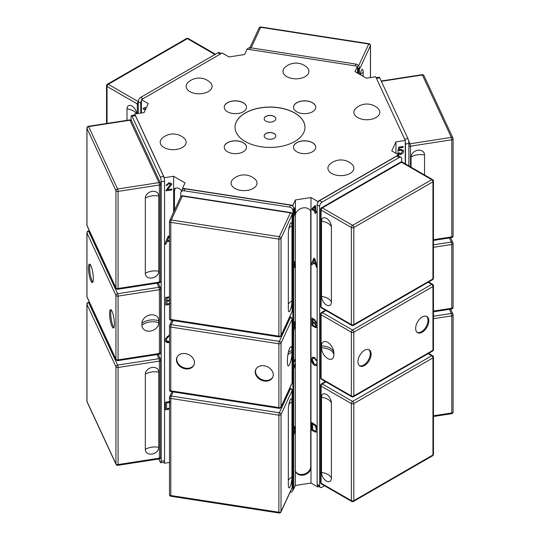 <?xml version="1.0" encoding="UTF-8"?>
<svg xmlns="http://www.w3.org/2000/svg" width="540" height="540" viewBox="0 0 540 540"><rect width="100%" height="100%" fill="white"/><g stroke="black" fill="none" stroke-linecap="round" stroke-linejoin="round"><path stroke-width="0.81" d="M293.483 107.298A11.131 6.426 180 0 1 300.395 101.399A11.131 6.426 180 0 1 312.491 102.803A11.131 6.426 180 0 1 315.752 107.298M224.249 107.298A11.131 6.426 180 0 1 231.161 101.399A11.131 6.426 180 0 1 243.257 102.803A11.131 6.426 180 0 1 246.517 107.298M224.249 147.272A11.131 6.426 180 0 1 231.161 141.372A11.131 6.426 180 0 1 243.257 142.776A11.131 6.426 180 0 1 246.517 147.272M293.483 147.272A11.131 6.426 180 0 1 300.395 141.372A11.131 6.426 180 0 1 312.491 142.776A11.131 6.426 180 0 1 315.752 147.272M296.744 111.794A11.131 6.426 180 0 1 293.483 107.251A11.131 6.426 180 0 1 304.621 100.825A11.131 6.426 180 0 1 315.752 107.251A11.131 6.426 180 0 1 308.88 113.191A11.131 6.426 180 0 1 296.744 111.794M296.744 151.767A11.131 6.426 180 0 1 293.483 147.224A11.131 6.426 180 0 1 304.621 140.798A11.131 6.426 180 0 1 315.752 147.224A11.131 6.426 180 0 1 308.88 153.164A11.131 6.426 180 0 1 296.744 151.767M227.509 151.767A11.131 6.426 180 0 1 224.249 147.224A11.131 6.426 180 0 1 235.379 140.798A11.131 6.426 180 0 1 246.517 147.224A11.131 6.426 180 0 1 239.645 153.164A11.131 6.426 180 0 1 227.509 151.767M227.509 111.794A11.131 6.426 180 0 1 224.249 107.251A11.131 6.426 180 0 1 235.379 100.825A11.131 6.426 180 0 1 246.517 107.251A11.131 6.426 180 0 1 239.645 113.191A11.131 6.426 180 0 1 227.509 111.794M275.825 118.814A5.825 3.362 0 0 0 270 115.499A5.825 3.362 0 0 0 264.175 118.814M265.876 121.149A5.825 3.362 180 0 1 264.175 118.766A5.825 3.362 180 0 1 270 115.405A5.825 3.362 180 0 1 275.825 118.766A5.825 3.362 180 0 1 272.228 121.878A5.825 3.362 180 0 1 265.876 121.149M275.825 135.945A5.825 3.362 0 0 0 270 132.631A5.825 3.362 0 0 0 264.175 135.945M265.876 138.281A5.825 3.362 180 0 1 264.175 135.898A5.825 3.362 180 0 1 270 132.536A5.825 3.362 180 0 1 275.825 135.898A5.825 3.362 180 0 1 272.228 139.01A5.825 3.362 180 0 1 265.876 138.281M304.958 127.285A34.958 20.183 0 0 0 270 107.15A34.958 20.183 0 0 0 235.042 127.285M245.282 141.507A34.958 20.183 180 0 1 235.042 127.238A34.958 20.183 180 0 1 270 107.055A34.958 20.183 180 0 1 304.958 127.238A34.958 20.183 180 0 1 283.379 145.888A34.958 20.183 180 0 1 245.282 141.507M306.855 67.291A12.967 7.486 180 0 1 304.439 76.991A12.967 7.486 180 0 1 287.456 76.991A12.967 7.486 180 0 1 285.032 67.291A16.322 16.322 0 0 1 306.855 67.291M377.744 108.216A12.967 7.486 180 0 1 379.357 110.322A12.967 7.486 180 0 1 364.831 119.657A12.967 7.486 180 0 1 355.921 108.216A16.322 16.322 0 0 1 377.744 108.216M353.41 170.1A12.967 7.486 180 0 1 350.055 173.455A12.967 7.486 180 0 1 332.748 173.995A12.967 7.486 180 0 1 329.974 164.119A16.322 16.322 0 0 1 351.796 164.119A12.967 7.486 180 0 1 353.41 170.1M247.408 190.37A12.967 7.486 180 0 1 240.698 190.37A12.967 7.486 180 0 1 233.145 179.098A16.322 16.322 0 0 1 254.968 179.098A12.967 7.486 180 0 1 247.408 190.37M164.005 147.514A12.967 7.486 180 0 1 160.643 144.153A12.967 7.486 180 0 1 162.257 138.173A16.322 16.322 0 0 1 184.079 138.173A12.967 7.486 180 0 1 181.305 148.048A12.967 7.486 180 0 1 164.005 147.514M189.945 91.611A12.967 7.486 180 0 1 188.204 82.269A16.322 16.322 0 0 1 210.026 82.269A12.967 7.486 180 0 1 207.252 92.144A12.967 7.486 180 0 1 189.945 91.611M294.111 216.101L294.921 211.97L294.098 216.101M293.787 209.203L294.557 207.819L294.698 210.897M294.469 211.066L294.921 211.97L294.462 211.066L294.55 207.819M293.639 214.846L294.111 215.325L294.611 212.666L294.131 212.207L293.929 212.76L294.496 209.446L294.104 209.108L293.787 210.209M294.125 212.207L294.597 212.666L294.131 212.207L293.915 212.753M294.489 209.446L294.091 209.108L294.489 209.446L294.104 209.108L293.787 210.148M317.804 202.581L317.804 201.474L310.986 197.539L295.387 199.949L292.889 205.328L182.547 188.257L185.044 182.878L173.624 176.29L164.309 177.728L134.744 114.021L144.059 112.583L148.237 103.572L141.419 99.637L222.197 53.001L229.014 56.943L244.613 54.527L247.111 49.147L357.453 66.218L354.956 71.597L366.377 78.192L375.692 76.748L405.257 140.454L395.942 141.892L395.942 153.313M357.453 66.218L357.453 73.035M403.407 150.41L403.596 151.335L402.881 153.239L400.518 154.528L397.791 153.482L397.622 152.847L398.783 152.591L400.511 153.758L402.421 151.605L401.888 150.41L400.498 150.161L397.825 151.207L398.695 147.164L403.171 146.475L403.164 147.359L399.573 147.913L399.087 150.032L400.795 149.303L403.407 150.41L403.589 151.328L402.881 153.232L400.518 154.521L398.507 154.251L397.791 153.475M403.171 146.475L403.171 147.366L399.58 147.919L399.094 150.039M402.28 150.889L400.498 150.167L397.825 151.214M170.647 184.532L168.953 183.478L167.191 185.267L166.05 185.348L168.98 182.702L171.639 183.668L171.788 184.383L167.38 189.682L171.801 189.007L171.801 189.911L165.847 190.822L170.552 184.086M171.801 189.007L171.801 189.911L165.847 190.829M171.639 183.661L171.781 184.376L167.387 189.689M170.64 184.525L168.946 183.472L167.191 185.274L166.05 185.355M315.617 213.536L314.813 213.071L314.813 211.248L311.958 209.588L311.958 208.73L314.962 205.538L315.617 205.922L315.617 210.857L316.507 211.37L316.507 212.227L315.617 211.714L315.617 213.536L314.82 213.064L314.82 211.241L311.951 209.594L311.951 208.737L314.955 205.538M314.82 210.384L314.82 206.948L312.748 209.196L314.813 210.391L314.813 206.955M316.507 212.227L315.617 211.714M144.895 110.781L144.895 109.019L143.269 109.215L143.275 108.311L145.172 107.501L145.699 107.804L145.699 109.053M144.889 110.794L144.889 109.026L143.269 109.215L143.269 108.311M144.646 108.007L145.179 107.507M310.986 197.539L310.986 483.057L317.804 486.999L317.804 485.892M317.149 430.576L316.319 432.027L314.159 431.595L311.776 430.218L311.776 422.604L315.225 424.703L316.19 425.81L317.149 428.375M311.999 325.654L311.999 318.04L314.469 319.464L316.656 322.677L315.731 323.757L316.973 326.322L316.44 327.571L311.999 325.654L312.005 318.047M313.099 358.148L314.631 358.358L316.393 360.963L317.149 361.186L316.386 360.97L314.624 358.358L313.099 358.148L312.424 360.106L314.55 364.466L315.907 364.642L316.481 363.643L317.149 364.217M317.149 364.986L316.575 365.627L314.624 365.371L311.526 359.586L312.437 357.21L314.644 357.507L317.243 361.226M312.957 262.98L315.718 264.58L316.474 267.327L317.149 267.705L316.474 267.327L315.711 264.587L312.95 262.987L312.228 264.877L311.303 264.337L313.834 258.188L314.779 258.734L317.149 266.794M316.325 432.02L315.225 432.068L311.783 430.211L311.783 422.611M315.684 431.028L316.332 428.983L315.164 425.615L312.66 424.001L312.653 429.827L315.671 431.035L316.339 428.976L315.171 425.615L312.653 424.008M316.447 327.571L315.583 327.591L312.005 325.647M315.772 326.545L315.11 326.518L316.076 325.796L314.401 323.514L312.876 322.637L312.869 325.256L315.11 326.518M315.117 326.511L316.082 325.796L314.395 323.521L312.869 322.643M315.124 322.961L315.806 322.292L314.192 320.2L312.876 319.437L312.869 321.739L315.124 322.961L315.806 322.292L314.185 320.207L312.869 319.444M316.582 365.627L314.638 365.371L312.903 363.865L311.884 361.827L311.533 359.586L312.437 357.21M315.907 364.642L316.487 363.643M312.228 264.863L311.303 264.337L313.841 258.194M315.441 263.608L314.294 259.247L313.2 262.312L315.441 263.608L314.287 259.247M293.787 427.997L294.786 426.492L295.164 428.78L293.787 435.584M293.787 434.714L294.604 432.425L294.847 429.476L294.536 427.646L293.787 428.875M294.786 426.492L295.178 428.78L293.787 435.611M294.442 426.708L294.793 426.492L294.442 426.708M294.408 427.7L293.787 428.895M293.787 323.305L294.725 321.739L294.624 325.067L295.083 325.931L293.787 330.892M294.719 321.739L294.617 325.067L295.07 325.931L293.787 330.919M293.787 330.021L294.752 326.632L294.125 326.653L293.787 327.375M294.752 326.632L294.59 325.964L293.787 327.402M293.787 326.504L294.651 323.521L293.787 324.182M294.05 323.622L294.651 323.521L293.787 324.209M295.211 363.488L294.219 368.192L295.218 363.488L293.787 367.909M294.853 361.382L294.206 361.179L293.787 362.408M294.82 359.573L294.86 361.361M295.171 360.464L294.867 361.382L294.219 361.186L293.787 362.455M293.787 361.49L294.827 359.573L295.178 360.47M294.867 361.382L294.206 361.179M293.787 263.554L294.28 261.347L295.265 266.834L294.901 267.617L294.617 265.916L293.787 267.678M294.611 265.916L293.787 267.705M293.787 266.888L294.523 265.316L294.098 262.535L293.787 266.011M294.098 262.535L293.787 266.125M294.28 261.347L295.265 266.834M295.252 266.834L294.894 267.604M165.389 409.786L169.499 409.111L165.389 409.779L165.389 402.172L170.1 401.551M170.012 402.502L166.583 402.881L166.583 408.699L169.499 408.193M170.019 402.509L166.583 402.887L166.583 408.699M165.686 305.046L169.499 304.445L165.686 305.039L165.686 297.432L169.499 296.858M166.88 303.966L166.88 301.347L169.499 300.956L166.88 301.34L166.88 303.966L169.938 303.453M166.88 300.449L166.88 298.148L169.499 297.769L166.88 298.141L166.88 300.449L169.965 299.882M165.416 341.105L169.499 342.657L166.914 342.549L165.524 341.314L165.044 339.356L169.499 334.787M169.27 335.678L167.535 336.366L166.556 337.649L166.273 339.154L166.577 340.726L169.499 341.779M169.276 335.684L166.273 339.161L166.577 340.726M165.996 244.08L166.988 241.63L169.499 241.245L166.988 241.623L165.996 244.08L164.741 244.276L168.197 236.135L169.499 235.953M166.003 244.087L164.741 244.282M169.445 238.316L168.817 236.837L167.333 240.759L169.499 240.428M168.817 236.837L168.332 238.37M168.325 238.363L167.333 240.759M405.257 140.454L405.257 163.809M395.942 141.892L391.763 150.903L398.581 154.838L398.581 155.939M292.889 205.328L292.889 206.435M292.889 490.394L295.387 485.474L310.986 483.057M295.387 199.949L295.387 485.474M182.547 188.257L182.547 189.365M164.309 177.728L164.309 178.835M164.309 462.146L164.309 463.252L169.499 462.449M173.624 176.29L173.624 212.119M134.744 114.021L134.744 115.061M141.419 99.637L141.419 112.988M310.986 468.214A8.161 6.433 -24.9 0 1 304 474.971A8.161 6.433 -24.9 0 1 295.785 471.899A8.161 6.433 -24.9 0 1 295.387 470.624M295.63 471.535A8.161 6.433 155.1 0 0 304.466 474.012A8.161 6.433 155.1 0 0 310.73 466.519L310.73 212.598A8.161 6.433 155.1 0 0 310.406 210.749M295.387 214.799A8.161 6.433 -24.9 0 1 302.366 208.042A8.161 6.433 -24.9 0 1 310.588 211.106A8.161 6.433 -24.9 0 1 310.986 212.382M173.624 191.133A8.161 4.712 60 0 1 175.257 188.318A8.161 4.712 60 0 1 181.663 190.627M175.743 188.096A8.161 4.712 -120 0 0 174.488 191.518L174.488 210.263M317.804 486.999L318.762 486.446M163.856 462.281L164.309 463.252M398.581 154.838L317.804 201.474M138.287 113.474L138.287 101.635A3.497 2.018 -60 0 1 140.758 97.355L217.91 52.812A3.497 2.018 -60 0 1 219.659 52.643L221.238 53.555M140.758 113.09L140.758 103.066A3.497 2.018 -60 0 1 141.419 100.744M158.8 458.987L160.265 462.152A3.497 0.736 -98.8 0 0 160.805 462.753A3.497 0.736 -98.8 0 0 161.17 461.248L161.17 181.818A3.497 0.736 -98.8 0 0 160.265 177.012L132.03 116.168A3.497 0.736 -98.8 0 0 131.497 115.567A3.497 0.736 -98.8 0 0 131.126 117.072L131.126 120.326M160.805 462.753L164.18 462.233A3.497 0.736 -98.8 0 0 164.552 460.728L164.552 181.292A3.497 0.736 -98.8 0 0 163.647 176.486L135.405 115.641A3.497 0.736 -98.8 0 0 134.872 115.04L131.497 115.567M290.081 492.277A3.497 2.761 -155.1 0 0 292.68 490.846A3.497 2.761 -155.1 0 0 292.882 489.895L292.882 210.465A3.497 2.761 -155.1 0 0 289.507 207.083L184.12 190.782A3.497 2.761 -155.1 0 0 180.947 192.166A3.497 2.761 -155.1 0 0 180.745 193.118L180.745 196.783A1.748 1.377 24.9 0 1 182.318 196.115A1.748 0.371 -81.2 0 1 182.588 195.818A1.748 1.748 0 0 0 180.731 196.81L169.661 220.664A1.748 1.377 -155.1 0 0 169.56 221.137A1.748 1.013 0 0 0 169.499 221.4A1.748 1.013 0 0 0 170.795 222.379A1.748 0.371 -81.2 0 1 171.248 219.976A1.748 1.377 -155.1 0 0 169.661 220.664A1.748 1.748 0 0 0 169.499 221.4L169.499 318.478A1.748 1.748 0 0 0 170.978 320.207A1.748 0.371 -81.2 0 1 170.795 319.451A1.748 1.013 180 0 1 169.499 318.478M292.68 490.846L293.584 488.896A3.497 2.761 -155.1 0 0 293.787 487.944L293.787 208.514A3.497 2.761 -155.1 0 0 290.412 205.132L185.024 188.831A3.497 2.761 -155.1 0 0 181.852 190.215L180.947 192.166M401.713 161.912L401.713 158.929A3.497 2.018 120 0 0 400.99 157.329A3.497 2.018 120 0 0 399.242 157.505L322.09 202.048A3.497 2.018 120 0 0 319.619 206.327L319.619 485.757A3.497 2.018 120 0 0 320.341 487.357A3.497 2.018 120 0 0 322.09 487.188L324.547 485.771M400.99 157.329L398.513 155.905A3.497 2.018 120 0 0 396.765 156.073L319.619 200.617A3.497 2.018 120 0 0 317.149 204.903L317.149 484.333A3.497 2.018 120 0 0 317.871 485.933L320.341 487.357M376.144 77.72L379.195 77.247A3.497 0.736 81.2 0 1 379.735 77.848L407.97 138.692A3.497 0.736 81.2 0 1 408.875 143.498L408.875 165.901M405.257 141.561A3.497 0.736 81.2 0 1 405.5 144.018L405.5 163.951M247.306 49.181L247.32 49.154A3.497 2.761 24.9 0 1 250.493 47.77L355.88 64.078A3.497 2.761 24.9 0 1 359.255 67.453L359.255 74.081M357.453 67.325A3.497 2.761 24.9 0 1 358.351 69.403L358.351 73.555M127.001 120.339L127.001 108.918A6.993 4.037 60 0 1 131.558 105.86A6.993 4.037 60 0 1 136.822 113.704M113.94 327.564A9.322 1.971 81.2 0 1 110.72 313.45A9.322 1.971 81.2 0 1 111.206 309.92M92.819 282.056A9.322 1.971 81.2 0 1 89.606 267.948A9.322 1.971 81.2 0 1 90.092 264.411M158.834 322.637A8.748 6.899 -24.9 0 1 150.383 331.081A8.748 6.899 -24.9 0 1 141.939 325.249L141.939 323.352A8.748 6.899 -24.9 0 1 150.383 314.901A8.748 6.899 -24.9 0 1 158.834 320.733L158.834 322.637A12.94 7.472 0 0 0 141.939 325.249M109.593 313.625A9.322 1.971 81.2 0 1 110.585 309.609A9.322 1.971 81.2 0 1 113.954 318.526A9.322 1.971 81.2 0 1 113.434 328.043A9.322 1.971 81.2 0 1 110.916 323.264A9.322 1.971 81.2 0 1 109.593 313.625M93.305 278.525A9.322 1.971 81.2 0 1 92.32 282.541A9.322 1.971 81.2 0 1 88.945 273.625A9.322 1.971 81.2 0 1 89.465 264.107A9.322 1.971 81.2 0 1 91.982 268.886A9.322 1.971 81.2 0 1 93.305 278.525M145.321 198.14A6.993 5.515 -24.9 0 1 152.078 191.39A6.993 5.515 -24.9 0 1 158.828 196.054L158.828 271.242A6.993 5.515 -24.9 0 1 152.078 277.999A6.993 5.515 -24.9 0 1 145.321 273.334L145.321 198.14A12.94 7.472 0 0 1 151.544 195.953A12.94 7.472 0 0 1 158.828 196.054M158.828 447.316A6.993 5.515 -24.9 0 1 152.078 454.073A6.993 5.515 -24.9 0 1 145.321 449.408L145.321 374.213A6.993 5.515 -24.9 0 1 152.078 367.463A6.993 5.515 -24.9 0 1 158.828 372.127L158.828 447.316A12.94 7.472 0 0 0 151.544 447.221A12.94 7.472 0 0 0 145.321 449.408M272.842 377.001A9.322 7.358 24.9 0 1 262.757 379.944A9.322 7.358 24.9 0 1 255.542 371.365A9.322 7.358 24.9 0 1 255.947 369.164M194.029 364.811A9.322 7.358 24.9 0 1 183.944 367.754A9.322 7.358 24.9 0 1 176.722 359.174A9.322 7.358 24.9 0 1 177.134 356.967M291.944 352.37A8.748 1.85 -81.2 0 1 290.459 362.286A8.748 1.85 -81.2 0 1 287.948 365.587A8.748 1.85 -81.2 0 1 287.415 362.131L287.415 360.234A8.748 1.85 -81.2 0 1 290.547 346.889A8.748 1.85 -81.2 0 1 291.944 350.474L291.944 352.37A12.94 7.472 0 0 0 287.908 354.726M255.238 372.013A9.322 7.358 24.9 0 1 255.785 369.482A9.322 7.358 24.9 0 1 267.341 366.734A9.322 7.358 24.9 0 1 272.7 377.332A9.322 7.358 24.9 0 1 262.67 380.66A9.322 7.358 24.9 0 1 255.238 372.013M194.441 362.61A9.322 7.358 24.9 0 1 193.887 365.141A9.322 7.358 24.9 0 1 182.331 367.889A9.322 7.358 24.9 0 1 176.972 357.291A9.322 7.358 24.9 0 1 187.002 353.963A9.322 7.358 24.9 0 1 194.441 362.61M288.326 233.591A6.993 1.478 -81.2 0 1 290.648 223.115A6.993 1.478 -81.2 0 1 291.944 225.794L291.944 300.989A6.993 1.478 -81.2 0 1 290.662 309.197A6.993 1.478 -81.2 0 1 288.637 311.317A6.993 1.478 -81.2 0 1 288.326 308.786L288.326 233.591M291.944 477.063A6.993 1.478 -81.2 0 1 290.662 485.271A6.993 1.478 -81.2 0 1 288.637 487.39A6.993 1.478 -81.2 0 1 288.326 484.859L288.326 409.664A6.993 1.478 -81.2 0 1 290.648 399.188A6.993 1.478 -81.2 0 1 291.944 401.868L291.944 477.063A12.94 7.472 0 0 0 288.326 480.317M426.465 316.298A9.322 5.387 -60 0 1 426.074 326.795A9.322 5.387 -60 0 1 417.177 332.39M368.773 349.61A9.322 5.387 -60 0 1 370.312 353.612A9.322 5.387 -60 0 1 366.505 362.705A9.322 5.387 -60 0 1 359.485 365.702M333.882 354.942A8.748 5.049 60 0 1 327.699 358.513A8.748 5.049 60 0 1 321.509 347.8L321.509 345.904A8.748 5.049 60 0 1 328.279 342.704A8.748 5.049 60 0 1 333.855 352.35A8.748 5.049 60 0 1 333.882 353.045L333.882 354.942A12.94 7.472 180 0 0 321.509 347.8M415.645 328.388A9.322 5.387 -60 0 1 419.715 319.005A9.322 5.387 -60 0 1 426.897 316.507A9.322 5.387 -60 0 1 426.897 327.274A9.322 5.387 -60 0 1 417.575 332.66A9.322 5.387 -60 0 1 415.645 328.388M371.135 354.085A9.322 5.387 -60 0 1 367.065 363.467A9.322 5.387 -60 0 1 359.876 365.965A9.322 5.387 -60 0 1 359.876 355.199A9.322 5.387 -60 0 1 369.205 349.819A9.322 5.387 -60 0 1 371.135 354.085M321.516 221.218A6.993 4.037 60 0 1 326.457 218.369A6.993 4.037 60 0 1 331.405 226.928L331.405 302.123A6.993 4.037 60 0 1 326.457 304.978A6.993 4.037 60 0 1 321.516 296.413L321.516 221.218A12.94 7.472 180 0 1 327.908 223.236A12.94 7.472 180 0 1 331.405 226.928M331.405 478.19A6.993 4.037 60 0 1 326.457 481.046A6.993 4.037 60 0 1 321.516 472.487L321.516 397.292A6.993 4.037 60 0 1 326.457 394.436A6.993 4.037 60 0 1 331.405 403.002L331.405 478.19A12.94 7.472 180 0 0 327.908 474.505A12.94 7.472 180 0 0 321.516 472.487M411.041 167.15L411.041 157.039A6.993 5.515 -24.9 0 1 417.791 150.282A6.993 5.515 -24.9 0 1 424.548 154.946L424.548 174.947M360.133 74.588A6.993 1.478 -81.2 0 1 361.847 69.701A6.993 1.478 -81.2 0 1 363.143 72.387L363.143 76.322M310.986 467.073L310.73 466.519M310.986 213.151L310.73 212.598M173.624 192.017L174.488 191.518M214.94 54.527L187.414 38.63A1.748 1.013 -60 0 1 188.285 38.549A1.748 1.748 0 0 0 186.536 38.549A1.748 1.013 60 0 1 187.414 38.63L108.284 84.314A1.748 1.013 -120 0 0 107.413 84.227A1.748 1.748 0 0 0 106.535 85.745A1.748 1.013 0 0 0 107.048 86.454A1.748 1.013 -60 0 1 108.284 84.314L140.758 103.066M140.758 97.355L143.066 98.685M217.91 52.812L220.219 54.149M161.17 461.248L164.552 460.728M161.17 181.818L164.552 181.292M160.265 177.012L163.647 176.486M132.03 116.168L135.405 115.641M292.882 489.895L293.787 487.944M292.882 210.465L293.787 208.514M289.507 207.083L290.412 205.132M184.12 190.782L185.024 188.831M399.242 157.505L396.765 156.073M322.09 202.048L319.619 200.617M319.619 206.327L317.149 204.903M319.619 485.757L317.149 484.333M379.735 77.848L376.434 78.354M407.97 138.692L404.676 139.198M408.875 143.498L405.5 144.018M250.493 47.77L249.669 49.545M355.88 64.078L355.057 65.846M359.255 67.453L358.351 69.403M138.287 101.952A1.748 1.013 120 0 0 137.302 103.923A1.748 1.013 0 0 0 138.287 104.207M107.048 123.424L107.048 86.454L137.302 103.923L137.302 113.63M136.458 113.758A12.94 7.472 0 0 0 133.394 110.936A12.94 7.472 0 0 0 127.001 108.918M115.931 295.394A1.748 1.013 0 0 0 118.071 296.109A1.748 0.371 -98.8 0 0 117.619 293.706A1.748 1.377 155.1 0 0 115.931 295.394L115.931 359.161A1.748 1.377 155.1 0 0 116.033 359.633A1.748 1.748 0 0 0 117.889 360.626A1.748 0.371 -98.8 0 0 118.071 359.876A1.748 1.013 180 0 1 115.931 359.161L86.967 296.757A1.748 1.013 180 0 1 86.906 296.494A1.748 1.748 0 0 0 87.075 297.23A1.748 1.377 -24.9 0 1 86.967 296.757L86.967 232.99A1.748 1.377 -24.9 0 1 88.655 231.302A1.748 0.371 -98.8 0 0 88.391 230.999A1.748 1.748 0 0 0 86.906 232.726A1.748 1.013 0 0 0 86.967 232.99L115.931 295.394M159.394 289.717A1.748 1.013 0 0 0 160.691 288.738A1.748 1.013 0 0 0 160.63 288.482A1.748 1.377 155.1 0 0 160.529 288.002A1.748 1.377 155.1 0 0 158.942 287.314A1.748 0.371 81.2 0 1 159.394 289.717L159.394 353.484A1.748 0.371 81.2 0 1 159.206 354.233A1.748 1.748 0 0 0 160.691 352.505A1.748 1.013 180 0 1 159.394 353.484L118.071 359.876L118.071 296.109L159.394 289.717M160.63 352.242A1.748 1.013 180 0 1 160.691 352.505L160.691 288.738A1.748 1.748 0 0 0 160.529 288.002L158.207 283.007M157.025 283.19L158.942 287.314L117.619 293.706L88.655 231.302L89.539 231.167M158.834 320.733A12.94 7.472 0 0 0 141.939 323.352M115.931 287.779A1.748 1.377 155.1 0 0 116.033 288.252A1.748 1.748 0 0 0 117.889 289.244A1.748 0.371 -98.8 0 0 118.071 288.495A1.748 1.013 180 0 1 115.931 287.779L86.967 225.376A1.748 1.013 180 0 1 86.906 225.113A1.748 1.748 0 0 0 87.075 225.848A1.748 1.377 -24.9 0 1 86.967 225.376L86.967 128.297A1.748 1.377 -24.9 0 1 88.655 126.61A1.748 0.371 -98.8 0 0 88.391 126.306A1.748 1.748 0 0 0 86.906 128.034A1.748 1.013 0 0 0 86.967 128.297L115.931 190.701A1.748 1.013 0 0 0 118.071 191.417A1.748 0.371 -98.8 0 0 117.619 189.013A1.748 1.377 155.1 0 0 115.931 190.701L115.931 287.779M160.63 280.868A1.748 1.013 180 0 1 160.691 281.124A1.748 1.013 180 0 1 159.394 282.103A1.748 0.371 81.2 0 1 159.206 282.852A1.748 1.748 0 0 0 160.691 281.124L160.691 184.046A1.748 1.013 0 0 0 160.63 183.789A1.748 1.377 155.1 0 0 160.529 183.31A1.748 1.377 155.1 0 0 158.942 182.621A1.748 0.371 81.2 0 1 159.394 185.024A1.748 1.013 0 0 0 160.691 184.046A1.748 1.748 0 0 0 160.529 183.31L131.564 120.906A1.748 1.748 0 0 0 129.715 119.914A1.748 0.371 81.2 0 1 129.978 120.218A1.748 1.377 -24.9 0 1 131.564 120.906M129.978 120.218L158.942 182.621L117.619 189.013L88.655 126.61L129.978 120.218M118.071 191.417L159.394 185.024L159.394 282.103L118.071 288.495L118.071 191.417M158.828 271.242A12.94 7.472 0 0 0 151.544 271.148A12.94 7.472 0 0 0 145.321 273.334M86.967 304.371A1.748 1.377 -24.9 0 1 88.655 302.684A1.748 0.371 -98.8 0 0 88.391 302.38A1.748 1.748 0 0 0 86.906 304.108A1.748 1.013 0 0 0 86.967 304.371L115.931 366.775A1.748 1.013 0 0 0 118.071 367.49A1.748 0.371 -98.8 0 0 117.619 365.087A1.748 1.377 155.1 0 0 115.931 366.775L115.931 463.853A1.748 1.377 155.1 0 0 116.033 464.326A1.748 1.748 0 0 0 117.889 465.318A1.748 0.371 -98.8 0 0 118.071 464.569A1.748 1.013 180 0 1 115.931 463.853L86.967 401.45A1.748 1.013 180 0 1 86.906 401.186A1.748 1.748 0 0 0 87.075 401.922A1.748 1.377 -24.9 0 1 86.967 401.45L86.967 304.371M157.025 354.571L158.942 358.695A1.748 0.371 81.2 0 1 159.394 361.098A1.748 1.013 0 0 0 160.691 360.119A1.748 1.013 0 0 0 160.63 359.856A1.748 1.377 155.1 0 0 160.529 359.383A1.748 1.377 155.1 0 0 158.942 358.695L117.619 365.087L88.655 302.684L89.539 302.542M159.394 458.177A1.748 0.371 81.2 0 1 159.206 458.926A1.748 1.748 0 0 0 160.691 457.198A1.748 1.013 180 0 1 159.394 458.177L118.071 464.569L118.071 367.49L159.394 361.098L159.394 458.177M160.63 456.935A1.748 1.013 180 0 1 160.691 457.198L160.691 360.119A1.748 1.748 0 0 0 160.529 359.383L158.207 354.389M158.828 372.127A12.94 7.472 0 0 0 151.544 372.026A12.94 7.472 0 0 0 145.321 374.213M278.883 343.791A1.748 1.013 0 0 0 281.023 343.076A1.748 1.377 -155.1 0 0 279.335 341.388A1.748 0.371 98.8 0 0 278.883 343.791L278.883 407.558A1.748 0.371 98.8 0 0 279.065 408.308A1.748 1.748 0 0 0 280.922 407.315A1.748 1.377 -155.1 0 0 281.023 406.843A1.748 1.013 180 0 1 278.883 407.558L170.795 390.832A1.748 1.013 180 0 1 169.499 389.86A1.748 1.748 0 0 0 170.978 391.588A1.748 0.371 -81.2 0 1 170.795 390.832L170.795 327.065A1.748 0.371 -81.2 0 1 171.248 324.662A1.748 1.377 -155.1 0 0 169.661 325.357A1.748 1.377 -155.1 0 0 169.56 325.829A1.748 1.013 0 0 0 169.499 326.093A1.748 1.013 0 0 0 170.795 327.065L278.883 343.791M292.093 319.221A1.748 1.013 0 0 0 292.154 318.958A1.748 1.748 0 0 0 290.675 317.23A1.748 0.371 98.8 0 0 290.405 317.527A1.748 1.377 24.9 0 1 292.093 319.221L292.093 382.988A1.748 1.377 24.9 0 1 291.992 383.461A1.748 1.748 0 0 0 292.154 382.725A1.748 1.013 180 0 1 292.093 382.988L281.023 406.843L281.023 343.076L292.093 319.221M289.528 317.392L290.405 317.527L279.335 341.388L171.248 324.662L173.158 320.544M291.944 350.474A12.94 7.472 0 0 0 288.347 352.445M278.883 336.177A1.748 0.371 98.8 0 0 279.065 336.926A1.748 1.748 0 0 0 280.922 335.934A1.748 1.377 -155.1 0 0 281.023 335.462A1.748 1.013 180 0 1 278.883 336.177L170.795 319.451L170.795 222.379L278.883 239.099A1.748 1.013 0 0 0 281.023 238.383A1.748 1.377 -155.1 0 0 279.335 236.696A1.748 0.371 98.8 0 0 278.883 239.099L278.883 336.177M292.154 311.344A1.748 1.013 180 0 1 292.093 311.607A1.748 1.377 24.9 0 1 291.992 312.079A1.748 1.748 0 0 0 292.154 311.344L292.154 214.265A1.748 1.748 0 0 0 290.675 212.537A1.748 0.371 98.8 0 0 290.405 212.841A1.748 1.377 24.9 0 1 292.093 214.529A1.748 1.013 0 0 0 292.154 214.265M182.318 196.115L290.405 212.841L279.335 236.696L171.248 219.976L182.318 196.115M281.023 238.383L292.093 214.529L292.093 311.607L281.023 335.462L281.023 238.383M291.944 300.989A12.94 7.472 0 0 0 288.326 304.243M291.944 225.794A12.94 7.472 0 0 0 288.893 228.197M170.795 398.446A1.748 0.371 -81.2 0 1 171.248 396.043A1.748 1.377 -155.1 0 0 169.661 396.738A1.748 1.377 -155.1 0 0 169.56 397.211A1.748 1.013 0 0 0 169.499 397.474A1.748 1.013 0 0 0 170.795 398.446L278.883 415.172A1.748 1.013 0 0 0 281.023 414.457A1.748 1.377 -155.1 0 0 279.335 412.769A1.748 0.371 98.8 0 0 278.883 415.172L278.883 512.244A1.748 0.371 98.8 0 0 279.065 513A1.748 1.748 0 0 0 280.922 512.008A1.748 1.377 -155.1 0 0 281.023 511.535A1.748 1.013 180 0 1 278.883 512.244L170.795 495.524A1.748 1.013 180 0 1 169.499 494.552A1.748 1.748 0 0 0 170.978 496.28A1.748 0.371 -81.2 0 1 170.795 495.524L170.795 398.446M289.528 388.773L290.405 388.908A1.748 1.377 24.9 0 1 292.093 390.602A1.748 1.013 0 0 0 292.154 390.339A1.748 1.748 0 0 0 290.675 388.611A1.748 0.371 98.8 0 0 290.405 388.908L279.335 412.769L171.248 396.043L173.158 391.925M292.093 487.674A1.748 1.377 24.9 0 1 291.992 488.153A1.748 1.748 0 0 0 292.154 487.418A1.748 1.013 180 0 1 292.093 487.674L281.023 511.535L281.023 414.457L292.093 390.602L292.093 487.674M291.944 401.868A12.94 7.472 0 0 0 288.893 404.271M432.952 286.51A1.748 1.013 0 0 0 433.465 285.795A1.748 1.748 0 0 0 432.587 284.283A1.748 1.013 120 0 0 431.717 284.371A1.748 1.013 60 0 1 432.952 286.51L432.952 350.278A1.748 1.013 60 0 1 432.587 351.081A1.748 1.748 0 0 0 433.465 349.562A1.748 1.013 180 0 1 432.952 350.278L353.822 395.962A1.748 1.013 180 0 1 351.351 395.962A1.748 1.013 120 0 0 351.715 396.765A1.748 1.748 0 0 0 353.464 396.765A1.748 1.013 -120 0 0 353.822 395.962L353.822 332.195A1.748 1.013 -120 0 0 352.586 330.055A1.748 1.013 120 0 0 351.351 332.195A1.748 1.013 0 0 0 353.822 332.195L432.952 286.51M428.105 282.285L431.717 284.371L352.586 330.055L322.34 312.593A1.748 1.013 -120 0 0 321.462 312.505A1.748 1.748 0 0 0 320.591 314.017A1.748 1.013 0 0 0 321.104 314.732A1.748 1.013 -60 0 1 322.34 312.593L325.951 310.507M321.462 379.296A1.748 1.013 -60 0 1 321.104 378.5A1.748 1.013 180 0 1 320.591 377.784A1.748 1.748 0 0 0 321.462 379.296L351.715 396.765M321.104 378.5L321.104 314.732L351.351 332.195L351.351 395.962L321.104 378.5M321.509 345.904A12.94 7.472 180 0 1 333.882 353.045M432.952 278.897A1.748 1.013 60 0 1 432.587 279.7A1.748 1.748 0 0 0 433.465 278.181A1.748 1.013 180 0 1 432.952 278.897L353.822 324.581A1.748 1.013 180 0 1 351.351 324.581A1.748 1.013 120 0 0 351.715 325.384A1.748 1.748 0 0 0 353.464 325.384A1.748 1.013 -120 0 0 353.822 324.581L353.822 227.502A1.748 1.013 -120 0 0 352.586 225.362A1.748 1.013 120 0 0 351.351 227.502A1.748 1.013 0 0 0 353.822 227.502L432.952 181.818A1.748 1.013 0 0 0 433.465 181.109A1.748 1.748 0 0 0 432.587 179.591A1.748 1.013 120 0 0 431.717 179.678A1.748 1.013 60 0 1 432.952 181.818L432.952 278.897M321.462 307.915A1.748 1.013 -60 0 1 321.104 307.118A1.748 1.013 180 0 1 320.591 306.403A1.748 1.748 0 0 0 321.462 307.915L351.715 325.384M400.592 162.128A1.748 1.013 60 0 1 401.463 162.216A1.748 1.013 -60 0 1 402.34 162.128A1.748 1.748 0 0 0 400.592 162.128L321.462 207.812A1.748 1.748 0 0 0 320.591 209.324A1.748 1.013 -0 0 0 321.104 210.04A1.748 1.013 -60 0 1 322.34 207.9A1.748 1.013 -120 0 0 321.462 207.812M322.34 207.9L401.463 162.216L431.717 179.678L352.586 225.362L322.34 207.9M321.104 307.118L321.104 210.04L351.351 227.502L351.351 324.581L321.104 307.118M321.516 296.413A12.94 7.472 180 0 1 327.908 298.431A12.94 7.472 180 0 1 331.405 302.123M353.822 403.576A1.748 1.013 -120 0 0 352.586 401.436A1.748 1.013 120 0 0 351.351 403.576A1.748 1.013 0 0 0 353.822 403.576L432.952 357.892A1.748 1.013 0 0 0 433.465 357.176A1.748 1.748 0 0 0 432.587 355.664A1.748 1.013 120 0 0 431.717 355.752A1.748 1.013 60 0 1 432.952 357.892L432.952 454.97A1.748 1.013 60 0 1 432.587 455.774A1.748 1.748 0 0 0 433.465 454.255A1.748 1.013 180 0 1 432.952 454.97L353.822 500.654A1.748 1.013 180 0 1 351.351 500.654A1.748 1.013 120 0 0 351.715 501.451A1.748 1.748 0 0 0 353.464 501.451A1.748 1.013 -120 0 0 353.822 500.654L353.822 403.576M428.105 353.666L431.717 355.752L352.586 401.436L322.34 383.967A1.748 1.013 -120 0 0 321.462 383.886A1.748 1.748 0 0 0 320.591 385.398A1.748 1.013 0 0 0 321.104 386.113A1.748 1.013 -60 0 1 322.34 383.967L325.951 381.888M321.104 483.192A1.748 1.013 180 0 1 320.591 482.476A1.748 1.748 0 0 0 321.462 483.989A1.748 1.013 -60 0 1 321.104 483.192L321.104 386.113L351.351 403.576L351.351 500.654L321.104 483.192M321.516 397.292A12.94 7.472 180 0 1 327.908 399.31A12.94 7.472 180 0 1 331.405 403.002M453.033 243.243A1.748 1.377 155.1 0 0 452.925 242.771A1.748 1.377 155.1 0 0 451.346 242.075A1.748 0.371 81.2 0 1 451.798 244.478A1.748 1.013 0 0 0 453.094 243.506A1.748 1.013 0 0 0 453.033 243.243M453.033 307.01A1.748 1.013 180 0 1 453.094 307.274A1.748 1.013 180 0 1 451.798 308.246A1.748 0.371 81.2 0 1 451.609 309.002A1.748 1.748 0 0 0 453.094 307.274L453.094 243.506A1.748 1.748 0 0 0 452.925 242.771L450.61 237.776M433.465 247.313L451.798 244.478L451.798 308.246L433.465 311.081M449.429 237.958L451.346 242.075L433.465 244.843M453.033 235.629A1.748 1.013 180 0 1 453.094 235.892A1.748 1.013 180 0 1 451.798 236.864A1.748 0.371 81.2 0 1 451.609 237.62A1.748 1.748 0 0 0 453.094 235.892L453.094 138.814A1.748 1.013 0 0 0 453.033 138.55A1.748 1.377 155.1 0 0 452.925 138.078A1.748 1.377 155.1 0 0 451.346 137.383A1.748 0.371 81.2 0 1 451.798 139.786A1.748 1.013 0 0 0 453.094 138.814A1.748 1.748 0 0 0 452.925 138.078L423.968 75.674A1.748 1.748 0 0 0 422.111 74.682A1.748 0.371 81.2 0 1 422.381 74.979A1.748 1.377 -24.9 0 1 423.968 75.674M408.875 145.969A1.748 1.013 -0 0 0 410.474 146.178A1.748 0.371 -98.8 0 0 410.022 143.782A1.748 1.377 155.1 0 0 408.875 144.335M381.348 81.331L422.381 74.979L451.346 137.383L410.022 143.782L408.55 140.616M410.474 166.826L410.474 146.178L451.798 139.786L451.798 236.864L433.465 239.699M411.041 157.039A12.94 7.472 180 0 1 417.258 154.845A12.94 7.472 180 0 1 424.548 154.946M453.033 314.624A1.748 1.377 155.1 0 0 452.925 314.152A1.748 1.377 155.1 0 0 451.346 313.457A1.748 0.371 81.2 0 1 451.798 315.86A1.748 1.013 0 0 0 453.094 314.888A1.748 1.013 0 0 0 453.033 314.624M453.033 411.703A1.748 1.013 180 0 1 453.094 411.966A1.748 1.013 180 0 1 451.798 412.938A1.748 0.371 81.2 0 1 451.609 413.694A1.748 1.748 0 0 0 453.094 411.966L453.094 314.888A1.748 1.748 0 0 0 452.925 314.152L450.61 309.157M433.465 318.695L451.798 315.86L451.798 412.938L433.465 415.773M449.429 309.339L451.346 313.457L433.465 316.224M259.079 27.992A1.748 1.377 24.9 0 1 260.665 27.297A1.748 0.371 -81.2 0 1 260.935 27A1.748 1.748 0 0 0 259.079 27.992L249.919 47.723M369.023 43.72A1.748 0.371 98.8 0 0 368.752 44.024A1.748 1.377 24.9 0 1 370.44 45.711A1.748 1.013 0 0 0 370.501 45.448A1.748 1.748 0 0 0 369.023 43.72L260.935 27M359.255 69.748A1.748 1.013 0 0 0 359.37 69.566A1.748 1.377 -155.1 0 0 359.255 69.032M359.37 74.149L359.37 69.566L370.44 45.711L370.44 77.564M251.12 47.871L260.665 27.297L368.752 44.024L358.668 65.752M360.221 74.635A12.94 7.472 180 0 1 363.143 72.387M215.453 54.23L188.285 38.549M186.536 38.549L107.413 84.227M106.535 85.745L106.535 123.498M89.39 230.843L88.391 230.999M159.206 354.233L117.889 360.626M116.033 359.633L87.075 297.23M86.906 296.494L86.906 232.726M129.715 119.914L88.391 126.306M86.906 225.113L86.906 128.034M159.206 282.852L117.889 289.244M116.033 288.252L87.075 225.848M159.206 458.926L117.889 465.318M116.033 464.326L87.075 401.922M86.906 401.186L86.906 304.108M89.39 302.225L88.391 302.38M171.977 320.362L169.661 325.357A1.748 1.748 0 0 0 169.499 326.093L169.499 389.86M289.676 317.075L290.675 317.23M292.154 318.958L292.154 382.725M291.992 383.461L280.922 407.315M279.065 408.308L170.978 391.588M182.588 195.818L290.675 212.537M291.992 312.079L280.922 335.934M279.065 336.926L170.978 320.207M171.977 391.743L169.661 396.738A1.748 1.748 0 0 0 169.499 397.474L169.499 494.552M292.154 390.339L292.154 487.418M291.992 488.153L280.922 512.008M289.676 388.456L290.675 388.611M279.065 513L170.978 496.28M320.591 377.784L320.591 314.017M321.462 312.505L325.438 310.21M432.587 351.081L353.464 396.765M428.618 281.988L432.587 284.283M433.465 285.795L433.465 349.562M320.591 306.403L320.591 209.324M402.34 162.128L432.587 179.591M433.465 181.109L433.465 278.181M432.587 279.7L353.464 325.384M321.462 483.989L351.715 501.451M320.591 482.476L320.591 385.398M321.462 383.886L325.438 381.591M428.618 353.369L432.587 355.664M433.465 357.176L433.465 454.255M432.587 455.774L353.464 501.451M433.465 311.81L451.609 309.002M381.2 81.014L422.111 74.682M433.465 240.428L451.609 237.62M433.465 416.502L451.609 413.694M370.501 77.551L370.501 45.448"/></g></svg>
